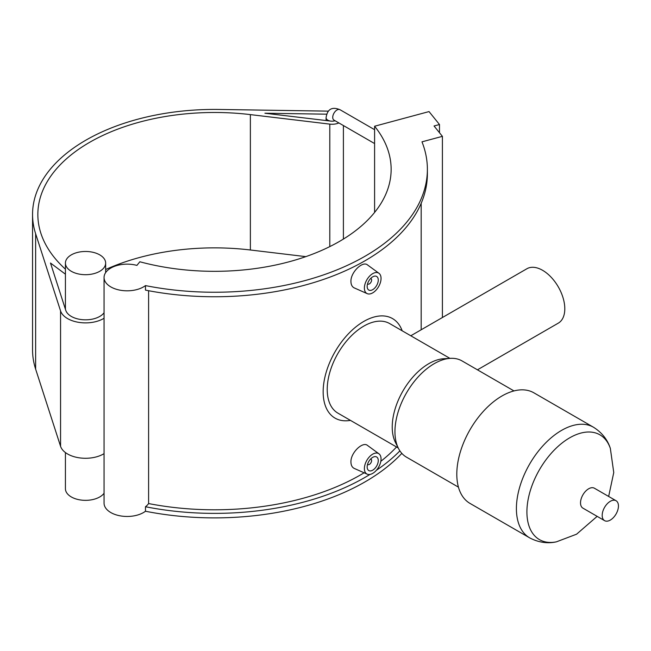 <?xml version="1.0" encoding="UTF-8"?>
<svg xmlns="http://www.w3.org/2000/svg" width="651" height="651" viewBox="0 0 651 651"><rect width="100%" height="100%" fill="white"/><g stroke="black" fill="none" stroke-linecap="round" stroke-linejoin="round"><path stroke-width="0.98" d="M104.054 312.757A20.108 11.612 0 0 1 83.361 319.763A20.108 11.612 0 0 1 65.767 310.348L50.485 263.02L65.425 274.193M104.054 453.657A25.413 14.672 180 0 1 78.389 457.686A25.413 14.672 180 0 1 60.559 446.293L35.634 369.109A181.946 105.047 180 0 1 32.55 349.856L32.55 214.464A181.946 105.047 0 0 0 35.634 233.725L60.559 310.909A25.413 14.672 0 0 0 78.389 322.294A25.413 14.672 0 0 0 104.054 318.266M305.832 256.632L250.375 249.992A176.649 101.987 0 0 0 105.649 269.53M65.425 269.188A176.649 101.987 180 0 1 37.848 214.464A176.649 101.987 180 0 1 250.375 114.609L329.797 124.121A11.303 6.526 0 0 0 338.894 122.941M328.373 111.142L219.354 109.458A181.946 105.047 0 0 0 32.55 214.464M335.07 120.736A6.005 3.467 180 0 1 330.879 121.119L264.908 113.225L326.656 114.177M439.482 132.731L439.482 124.52L429.033 111.581L374.594 126.237L374.594 212.438M439.482 124.52L434.038 125.985L442.403 136.344L421.978 141.837A212.877 122.909 0 0 1 427.382 169.341L427.382 173.85A212.877 122.909 180 0 1 145.474 290.118L145.474 285.602A212.877 122.909 0 0 0 427.382 169.341M442.403 317.525L442.403 136.344M374.594 126.237A176.649 101.987 180 0 1 391.145 169.341A176.649 101.987 180 0 1 139.843 261.767L136.913 265.396A23.102 13.337 0 0 0 104.054 277.481A23.102 13.337 0 0 0 119.727 290.11A23.102 13.337 0 0 0 145.474 285.602M148.599 290.72L148.599 503.565A23.102 13.337 180 0 1 145.474 506.738L145.474 511.247A212.877 122.909 0 0 0 401.822 453.373M145.474 511.247A23.102 13.337 180 0 1 119.727 515.755A23.102 13.337 180 0 1 104.054 503.125L104.054 277.481M104.054 493.271A20.108 11.612 180 0 1 83.361 500.277A20.108 11.612 180 0 1 65.767 490.862A20.108 11.612 180 0 1 65.425 488.73L65.425 452.575M65.767 265.217A20.108 11.612 0 0 0 87.389 274.649A20.108 11.612 0 0 0 105.649 263.085A20.108 11.612 0 0 0 85.541 251.473A20.108 11.612 0 0 0 65.425 263.085A20.108 11.612 0 0 0 65.767 265.217M148.599 503.565A206.676 119.328 0 0 0 364.121 472.789M380.819 461.307A206.676 119.328 0 0 0 396.532 446.985M367.205 474.156L354.29 468.443C352.134 467.402 351.011 465.278 350.93 462.055C350.547 452.738 362.786 441.15 367.514 445.447L378.955 453.796A11.775 6.803 -60 0 1 381.047 458.955A11.775 6.803 -60 0 1 376.14 470.559A11.775 6.803 -60 0 1 367.205 474.156A11.775 6.803 -60 0 1 364.389 468.574A11.775 6.803 -60 0 1 369.768 456.473A11.775 6.803 -60 0 1 378.955 453.796M367.205 293.642L354.29 287.921C352.134 286.888 351.011 284.756 350.93 281.533C350.547 272.216 362.786 260.628 367.514 264.933L378.955 273.282A11.775 6.803 120 0 0 369.768 275.959A11.775 6.803 120 0 0 364.389 288.059A11.775 6.803 120 0 0 367.205 293.642A11.775 6.803 120 0 0 376.14 290.037A11.775 6.803 120 0 0 381.047 278.441A11.775 6.803 120 0 0 378.955 273.282M399.893 450.874A212.877 122.909 180 0 1 376.384 470.291M369.963 474.433A212.877 122.909 180 0 1 145.474 506.738M370.655 278.49A3.141 1.815 -60 0 1 370.956 278.604A3.141 1.815 -60 0 1 370.956 282.233A3.141 1.815 -60 0 1 367.815 284.048A3.141 1.815 -60 0 1 367.563 283.844M367.164 286.456A7.853 4.533 -60 0 1 370.59 278.555A7.853 4.533 -60 0 1 376.644 276.447A7.853 4.533 -60 0 1 376.644 285.512A7.853 4.533 -60 0 1 368.791 290.045A7.853 4.533 -60 0 1 367.164 286.456M370.655 459.004A3.141 1.815 -60 0 1 370.956 459.126A3.141 1.815 -60 0 1 370.956 462.747A3.141 1.815 -60 0 1 367.815 464.562A3.141 1.815 -60 0 1 367.563 464.358M367.164 466.97A7.853 4.533 -60 0 1 370.59 459.069A7.853 4.533 -60 0 1 376.644 456.969A7.853 4.533 -60 0 1 376.644 466.035A7.853 4.533 -60 0 1 368.791 470.567A7.853 4.533 -60 0 1 367.164 466.97M477.443 369.825L558.298 323.14A31.403 18.13 -120 0 0 564.799 308.761A31.403 18.13 -120 0 0 551.088 277.163A31.403 18.13 -120 0 0 526.895 268.749L410.797 335.77M402.18 330.789A57.467 33.177 120 0 0 392.529 318.583A57.467 33.177 120 0 0 363.787 321.431A57.467 33.177 120 0 0 326.249 372.071A57.467 33.177 120 0 0 335.053 418.121A57.467 33.177 120 0 0 350.458 420.375M449.947 358.375L389.648 323.563A51.722 29.865 120 0 0 363.787 326.118A51.722 29.865 120 0 0 330 371.705A51.722 29.865 120 0 0 337.926 413.149L398.225 447.961M513.989 390.925L462.007 360.906A55.555 32.078 120 0 0 450.386 358.343L443.86 358.717A51.722 29.865 120 0 0 428.806 363.665A51.722 29.865 120 0 0 395.474 442.517L398.428 448.352A55.555 32.078 120 0 0 406.452 457.132L458.434 487.143M450.386 358.343A55.555 32.078 120 0 0 434.225 363.665A55.555 32.078 120 0 0 398.428 448.352M529.629 537.832A63.855 36.871 120 0 1 519.84 486.663A63.855 36.871 120 0 1 561.561 430.392A63.855 36.871 120 0 1 593.484 427.235L533.885 392.822A63.855 36.871 120 0 0 501.954 395.987A63.855 36.871 120 0 0 460.241 452.258A63.855 36.871 120 0 0 470.03 503.426L529.629 537.832C541.673 544.228 551.69 542.885 556.393 541.844A60.494 34.926 120 0 1 527.44 503.85A60.494 34.926 120 0 1 569.682 437.83A60.494 34.926 120 0 1 610.345 448.409L613.755 472.545L608.652 496.453M616.066 500.733L594.396 488.217A11.49 6.632 120 0 0 588.65 488.787A11.49 6.632 120 0 0 581.14 498.918A11.49 6.632 120 0 0 582.905 508.13L604.576 520.645A11.49 6.632 120 0 0 616.066 514.005A11.49 6.632 120 0 0 616.066 500.733A11.49 6.632 120 0 0 610.321 501.303A11.49 6.632 120 0 0 602.81 511.434A11.49 6.632 120 0 0 604.576 520.645M374.594 143.562L333.971 120.101A6.005 3.467 -60 0 1 332.734 117.359A6.005 3.467 -60 0 1 335.355 111.313A6.005 3.467 -60 0 1 339.985 109.702A6.005 3.467 -60 0 1 340.066 109.75M374.594 129.687L339.985 109.702C331.953 106.455 327.323 109.132 326.086 117.725A6.005 3.467 0 0 0 330.879 121.119M60.559 446.293L60.559 310.909M35.634 369.109L35.634 233.725M329.797 246.607L329.797 124.121M250.375 249.992L250.375 114.609M326.086 120.549L326.086 117.725M343.402 239.072L343.402 125.545M105.649 272.606L105.649 263.085M65.425 309.29L65.425 263.085M421.181 329.78L421.181 203.299M593.484 427.235C605.039 434.469 608.888 443.811 610.345 448.409M597.154 516.357L576.599 534.186L556.393 541.844"/></g></svg>
